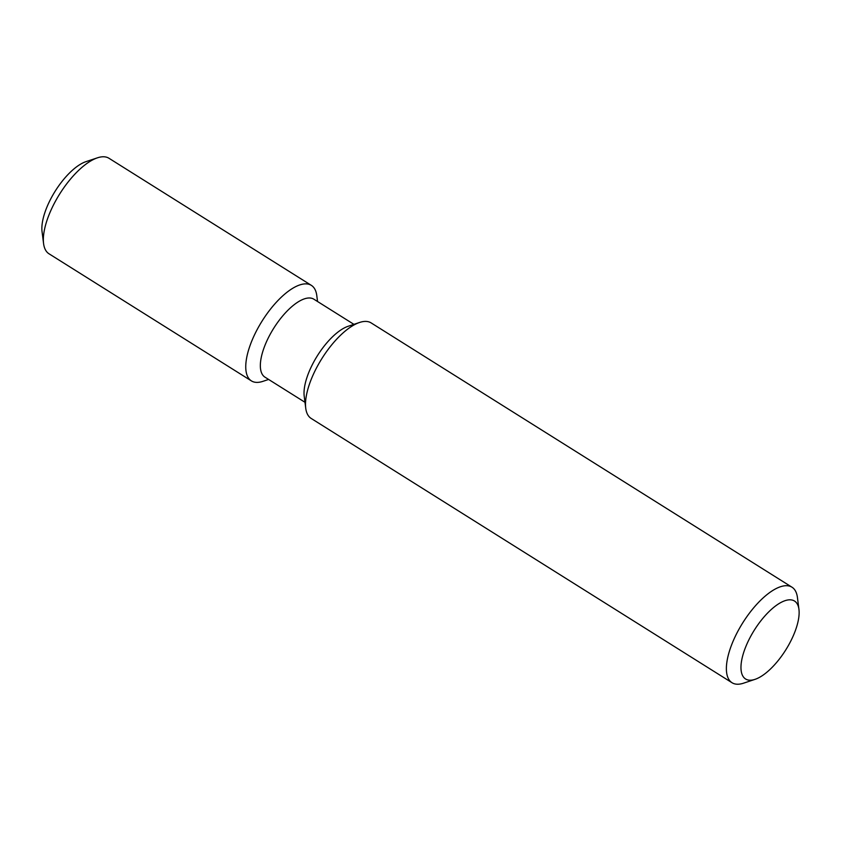 <?xml version="1.0" encoding="UTF-8"?>
<svg xmlns="http://www.w3.org/2000/svg" width="841" height="841" viewBox="0 0 841 841"><rect width="100%" height="100%" fill="white"/><g stroke="black" fill="none" stroke-linecap="round" stroke-linejoin="round"><path stroke-width="1.26" d="M748.648 680.106A46.013 18.565 122.1 0 0 755.029 679.349A46.013 18.565 122.1 0 0 785.778 649.893A46.013 18.565 122.1 0 0 798.95 609.399A46.013 18.565 122.1 0 0 791.455 599.927A46.013 18.565 122.1 0 0 750.351 636.984A46.013 18.565 122.1 0 0 748.648 680.106M798.95 609.399L797.426 597.446A56.389 22.76 122.1 0 0 792.001 587.218A56.389 22.76 122.1 0 0 788.238 585.841A56.389 22.76 122.1 0 0 740.227 627.029A56.389 22.76 122.1 0 0 732.017 682.724A56.389 22.76 122.1 0 0 735.78 684.09A56.389 22.76 122.1 0 0 743.591 683.165L755.029 679.349M792.001 587.218L371.144 322.912A56.389 22.76 122.1 0 0 367.38 321.546A56.389 22.76 122.1 0 0 359.57 322.471A56.389 22.76 122.1 0 0 321.882 358.571A56.389 22.76 122.1 0 0 305.735 408.19A56.389 22.76 122.1 0 0 311.159 418.429L732.017 682.724M359.57 322.471L348.142 326.287A46.013 18.565 122.1 0 0 317.383 355.743A46.013 18.565 122.1 0 0 304.211 396.237L305.735 408.19M353.924 324.353L313.893 299.217A46.013 18.565 122.1 0 0 310.823 298.092A46.013 18.565 122.1 0 0 271.643 331.701A46.013 18.565 122.1 0 0 264.947 377.146L304.989 402.292M317.541 301.509L316.794 295.611A56.389 22.76 122.1 0 0 311.37 285.372A56.389 22.76 122.1 0 0 307.606 284.006A56.389 22.76 122.1 0 0 259.596 325.194A56.389 22.76 122.1 0 0 251.385 380.889A56.389 22.76 122.1 0 0 255.149 382.256A56.389 22.76 122.1 0 0 262.96 381.33L268.605 379.449M311.37 285.372L108.983 158.276A56.389 22.76 122.1 0 0 105.22 156.91A56.389 22.76 122.1 0 0 97.409 157.835A56.389 22.76 122.1 0 0 59.722 193.935A56.389 22.76 122.1 0 0 43.574 243.554A56.389 22.76 122.1 0 0 48.999 253.782L251.385 380.889M97.409 157.835L85.971 161.651A46.013 18.565 122.1 0 0 55.222 191.107A46.013 18.565 122.1 0 0 42.05 231.601L43.574 243.554"/></g></svg>
